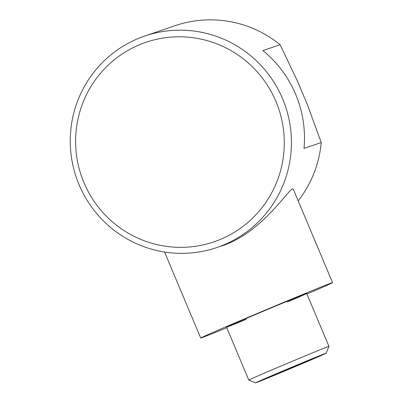 <?xml version="1.0" encoding="UTF-8"?>
<svg xmlns="http://www.w3.org/2000/svg" width="403" height="403" viewBox="0 0 403 403"><rect width="100%" height="100%" fill="white"/><g stroke="black" fill="none" stroke-linecap="round" stroke-linejoin="round"><path stroke-width="0.6" d="M282.614 98.8A111.727 110.462 -108.8 0 0 144.768 36.028A111.727 110.462 -108.8 0 0 76.303 177.441A111.727 110.462 -108.8 0 0 216.925 247.507A111.727 110.462 -108.8 0 0 282.614 98.8M298.18 200.875A111.727 110.462 -108.8 0 0 321.241 142.541L304.018 148.42A111.727 110.462 -108.8 0 0 295.666 94.347A111.727 110.462 -108.8 0 0 262.892 50.587L280.12 44.708A111.727 110.462 -108.8 0 0 175.048 25.701L144.768 36.028M293.329 189.39C291.354 183.723 263.361 233.7 219.892 246.49L216.925 247.507M321.241 142.541L307.242 104.357L297.706 81.673L280.12 44.708M275.964 101.536A105.405 104.216 -108.8 0 0 96.574 78.197A105.405 104.216 -108.8 0 0 167.316 246.49A105.405 104.216 -108.8 0 0 275.964 101.536M226.783 327.735A71.502 0.751 -22.8 0 1 201.495 337.84A71.502 0.751 -22.8 0 1 200.714 338.046A71.502 0.751 -22.8 0 1 266.338 309.65A71.502 0.751 -22.8 0 1 332.546 282.629A71.502 0.751 -22.8 0 1 306.935 294.039M246.183 319.357A43.474 0.453 -22.8 0 1 227.03 327.06A43.474 0.453 -22.8 0 1 226.551 327.181A43.474 0.453 -22.8 0 1 266.454 309.917A43.474 0.453 -22.8 0 1 306.703 293.49A43.474 0.453 -22.8 0 1 287.379 302.038M325.745 353.29A38.28 0.403 -22.8 0 1 326.163 353.184A38.28 0.403 -22.8 0 1 291.026 368.382A38.28 0.403 -22.8 0 1 255.588 382.85A38.28 0.403 -22.8 0 1 287.888 368.836A38.28 0.403 -22.8 0 1 325.745 353.29M309.398 360.045L268.69 377.233L294.533 366.765L313.055 358.796L309.398 360.045M255.588 382.85L248.787 380.074A43.474 0.453 -22.8 0 1 248.782 380.074A43.474 0.453 -22.8 0 1 285.682 364.07A43.474 0.453 -22.8 0 1 328.46 346.504A43.474 0.453 -22.8 0 1 328.939 346.379A43.474 0.453 -22.8 0 1 328.939 346.384L306.708 293.49M272.232 375.707L272.347 375.984M294.341 366.302L294.533 366.765M332.546 282.629L293.349 189.38M200.714 338.046L164.555 252.031M326.163 353.184L328.939 346.384M248.782 380.074L226.551 327.186"/></g></svg>
